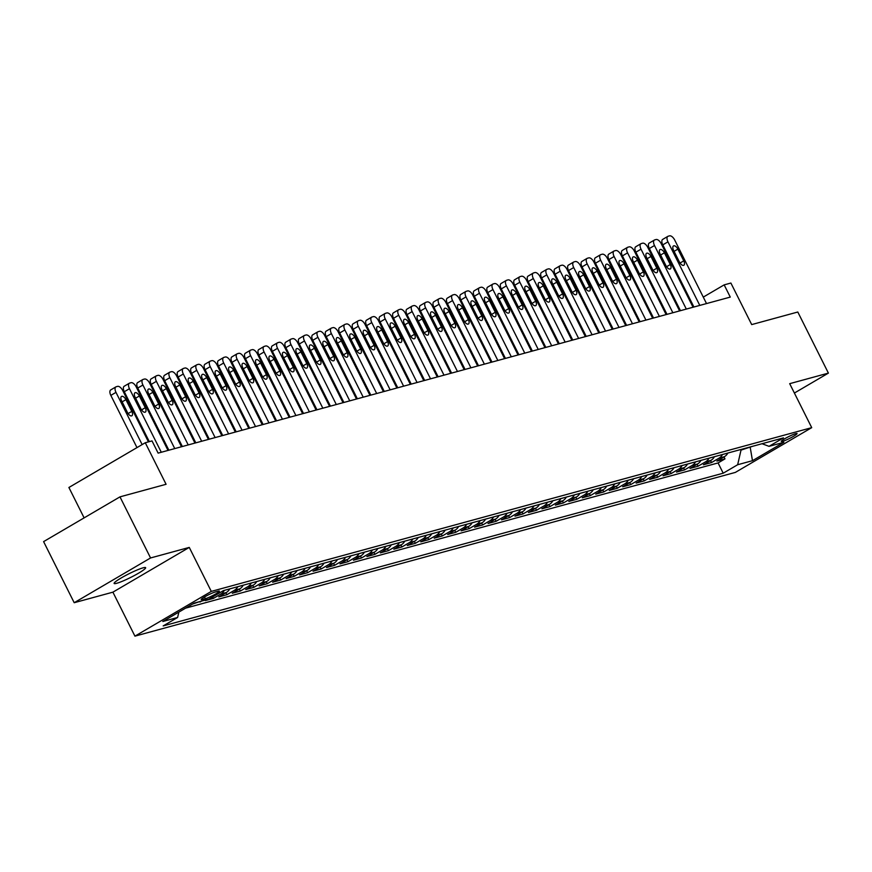 <?xml version="1.0" encoding="UTF-8"?>
<svg xmlns="http://www.w3.org/2000/svg" width="872" height="872" viewBox="0 0 872 872"><rect width="100%" height="100%" fill="white"/><g stroke="black" fill="none" stroke-linecap="round" stroke-linejoin="round"><path stroke-width="1.31" d="M143.095 567.825A17.614 2.027 153.4 0 0 124.958 575.847A17.614 2.027 153.4 0 0 114.134 583.455A17.614 2.027 153.4 0 0 116.674 583.303A17.614 2.027 153.4 0 0 134.811 575.291A17.614 2.027 153.4 0 0 145.624 567.683A17.614 2.027 153.4 0 0 143.095 567.825M795.798 433.613A8.807 1.014 153.4 0 0 786.729 437.624A8.807 1.014 153.4 0 0 781.312 441.428A8.807 1.014 153.4 0 0 782.587 441.352A8.807 1.014 153.4 0 0 791.656 437.352A8.807 1.014 153.4 0 0 797.063 433.548A8.807 1.014 153.4 0 0 795.798 433.613M134.931 636.146L735.358 472.406L811.723 427.651L211.297 591.401L134.931 636.146L112.902 592.164L189.268 547.409L150.562 557.96L74.196 602.716L112.902 592.164M74.196 602.716L43.6 541.621L119.976 496.866L166.083 484.287L145.275 442.747L68.899 487.492L84.115 517.87M794.392 393.043L828.4 373.107L797.804 312.013L751.697 324.591L730.889 283.04L724.163 284.872L703.279 297.112M150.562 557.96L119.976 496.866M192.516 604.089L199.721 601.604M207.002 599.62L205.334 600.59L213.411 598.388L212.67 596.917M229.75 588.883A11.009 9.483 -105.3 0 1 226.328 592.513L218.796 596.928L226.873 594.726L225.892 592.764M243.212 585.221A11.009 9.483 -105.3 0 1 239.789 588.84L232.257 593.254L240.334 591.053L239.353 589.091M256.673 581.548A11.009 9.483 -105.3 0 1 253.251 585.167L245.719 589.581L253.796 587.379L252.815 585.417M270.135 577.874A11.009 9.483 -105.3 0 1 266.723 581.493L259.18 585.908L267.257 583.706L266.287 581.755M283.596 574.201A11.009 9.483 -105.3 0 1 280.185 577.82L272.642 582.234L280.719 580.033L279.748 578.082M297.058 570.528A11.009 9.483 -105.3 0 1 293.646 574.158L286.114 578.572L294.191 576.359L293.21 574.408M310.519 566.855A11.009 9.483 -105.3 0 1 307.108 570.484L299.576 574.899L307.653 572.697L306.672 570.735M323.981 563.192A11.009 9.483 -105.3 0 1 320.569 566.811L313.037 571.225L321.114 569.024L320.133 567.062M337.442 559.519A11.009 9.483 -105.3 0 1 334.031 563.138L326.499 567.552L334.576 565.35L333.595 563.399M350.904 555.846A11.009 9.483 -105.3 0 1 347.492 559.464L339.96 563.879L348.037 561.677L347.056 559.726M364.376 552.172A11.009 9.483 -105.3 0 1 360.954 555.791L353.422 560.206L361.498 558.004L360.518 556.053M377.838 548.499A11.009 9.483 -105.3 0 1 374.415 552.129L366.883 556.543L374.96 554.341L373.979 552.379M391.299 544.837A11.009 9.483 -105.3 0 1 387.877 548.455L380.345 552.87L388.422 550.668L387.441 548.706M404.761 541.163A11.009 9.483 -105.3 0 1 401.338 544.782L393.806 549.197L401.883 546.995L400.902 545.033M418.222 537.49A11.009 9.483 -105.3 0 1 414.8 541.109L407.268 545.523L415.345 543.321L414.363 541.37M431.684 533.817A11.009 9.483 -105.3 0 1 428.272 537.435L420.729 541.85L428.806 539.648L427.836 537.697M445.145 530.143A11.009 9.483 -105.3 0 1 441.733 533.773L434.191 538.188L442.278 535.975L441.297 534.024M458.607 526.47A11.009 9.483 -105.3 0 1 455.195 530.1L447.663 534.514L455.74 532.312L454.759 530.35M472.068 522.808A11.009 9.483 -105.3 0 1 468.656 526.426L461.125 530.841L469.201 528.639L468.22 526.677M485.53 519.134A11.009 9.483 -105.3 0 1 482.118 522.753L474.586 527.168L482.663 524.966L481.682 523.015M498.991 515.461A11.009 9.483 -105.3 0 1 495.579 519.08L488.048 523.494L496.124 521.293L495.143 519.341M512.453 511.788A11.009 9.483 -105.3 0 1 509.041 515.407L501.509 519.821L509.586 517.619L508.605 515.668M525.925 508.114A11.009 9.483 -105.3 0 1 522.502 511.744L514.971 516.159L523.047 513.957L522.066 511.995M539.387 504.452A11.009 9.483 -105.3 0 1 535.964 508.071L528.432 512.485L536.509 510.284L535.528 508.322M552.848 500.779A11.009 9.483 -105.3 0 1 549.425 504.398L541.894 508.812L549.97 506.61L548.989 504.648M566.309 497.105A11.009 9.483 -105.3 0 1 562.887 500.724L555.355 505.139L563.432 502.937L562.451 500.986M579.771 493.432A11.009 9.483 -105.3 0 1 576.348 497.051L568.817 501.465L576.893 499.264L575.912 497.313M593.233 489.759A11.009 9.483 -105.3 0 1 589.821 493.389L582.278 497.803L590.355 495.59L589.385 493.639M606.694 486.086A11.009 9.483 -105.3 0 1 603.282 489.715L595.74 494.13L603.827 491.928L602.846 489.966M620.156 482.423A11.009 9.483 -105.3 0 1 616.744 486.042L609.212 490.456L617.289 488.255L616.308 486.293M633.617 478.75A11.009 9.483 -105.3 0 1 630.205 482.369L622.673 486.783L630.75 484.581L629.769 482.619M647.079 475.077A11.009 9.483 -105.3 0 1 643.667 478.695L636.135 483.11L644.212 480.908L643.231 478.957M660.54 471.403A11.009 9.483 -105.3 0 1 657.128 475.022L649.596 479.437L657.673 477.235L656.692 475.284M674.002 467.73A11.009 9.483 -105.3 0 1 670.59 471.36L663.058 475.774L671.135 473.572L670.154 471.61M687.474 464.068A11.009 9.483 -105.3 0 1 684.051 467.686L676.519 472.101L684.596 469.899L683.615 467.937M700.935 460.394A11.009 9.483 -105.3 0 1 697.513 464.013L689.981 468.428L698.058 466.226L697.077 464.264M714.397 456.721A11.009 9.483 -105.3 0 1 710.974 460.34L703.442 464.754L711.519 462.552L710.538 460.601M145.275 442.747L152.011 440.905L158.126 453.124L730.278 297.09L724.163 284.872M202.424 599.511L205.389 598.704A8.535 0.981 153.4 0 0 214.174 594.813A8.535 0.981 153.4 0 0 219.417 591.129A8.535 0.981 153.4 0 0 218.185 591.205L215.221 592.012A8.535 0.981 153.4 0 0 206.435 595.892A8.535 0.981 153.4 0 0 201.192 599.576A8.535 0.981 153.4 0 0 202.424 599.511L201.988 598.639M762.052 443.728L769.028 446.344L783.481 437.875L223.439 590.606L208.997 599.075L194.184 603.108L162.813 621.496L177.615 617.463L163.173 625.922L723.204 473.202L737.658 464.732L741.015 450.115L752.547 446.311M769.028 446.344L783.841 442.311L752.471 460.689L737.658 464.732M185.605 608.144L718.07 462.934L724.981 458.879L724 456.928M727.858 453.048A11.009 9.483 -105.3 0 1 724.436 456.666L716.904 461.081L724.981 458.879M722.474 454.519A11.009 9.483 74.7 0 1 719.051 458.138L711.519 462.552M709.012 458.192A11.009 9.483 74.7 0 1 705.59 461.811L698.058 466.226M695.551 461.855A11.009 9.483 74.7 0 1 692.128 465.485L684.596 469.899M682.089 465.528A11.009 9.483 74.7 0 1 678.667 469.147L671.135 473.572M668.617 469.201A11.009 9.483 74.7 0 1 665.205 472.82L657.673 477.235M655.155 472.875A11.009 9.483 74.7 0 1 651.744 476.493L644.212 480.908M641.694 476.548A11.009 9.483 74.7 0 1 638.282 480.167L630.75 484.581M628.232 480.221A11.009 9.483 74.7 0 1 624.821 483.84L617.289 488.255M614.771 483.884A11.009 9.483 74.7 0 1 611.359 487.513L603.827 491.928M601.309 487.557A11.009 9.483 74.7 0 1 597.898 491.176L590.355 495.59M587.848 491.23A11.009 9.483 74.7 0 1 584.436 494.849L576.893 499.264M574.386 494.904A11.009 9.483 74.7 0 1 570.964 498.522L563.432 502.937M560.925 498.577A11.009 9.483 74.7 0 1 557.502 502.196L549.97 506.61M547.463 502.239A11.009 9.483 74.7 0 1 544.041 505.869L536.509 510.284M534.002 505.913A11.009 9.483 74.7 0 1 530.579 509.542L523.047 513.957M520.54 509.586A11.009 9.483 74.7 0 1 517.118 513.205L509.586 517.619M507.068 513.259A11.009 9.483 74.7 0 1 503.656 516.878L496.124 521.293M493.607 516.933A11.009 9.483 74.7 0 1 490.195 520.551L482.663 524.966M480.145 520.606A11.009 9.483 74.7 0 1 476.733 524.225L469.201 528.639M466.684 524.268A11.009 9.483 74.7 0 1 463.272 527.898L455.74 532.312M453.222 527.942A11.009 9.483 74.7 0 1 449.81 531.56L442.278 535.975M439.761 531.615A11.009 9.483 74.7 0 1 436.349 535.234L428.806 539.648M426.299 535.288A11.009 9.483 74.7 0 1 422.887 538.907L415.345 543.321M412.838 538.961A11.009 9.483 74.7 0 1 409.415 542.58L401.883 546.995M399.376 542.624A11.009 9.483 74.7 0 1 395.953 546.254L388.422 550.668M385.915 546.297A11.009 9.483 74.7 0 1 382.492 549.927L374.96 554.341M372.453 549.97A11.009 9.483 74.7 0 1 369.03 553.589L361.498 558.004M358.981 553.644A11.009 9.483 74.7 0 1 355.569 557.263L348.037 561.677M345.519 557.317A11.009 9.483 74.7 0 1 342.107 560.936L334.576 565.35M332.058 560.99A11.009 9.483 74.7 0 1 328.646 564.609L321.114 569.024M318.596 564.653A11.009 9.483 74.7 0 1 315.184 568.282L307.653 572.697M305.135 568.326A11.009 9.483 74.7 0 1 301.723 571.945L294.191 576.359M291.673 571.999A11.009 9.483 74.7 0 1 288.261 575.618L280.719 580.033M278.212 575.673A11.009 9.483 74.7 0 1 274.8 579.291L267.257 583.706M264.75 579.346A11.009 9.483 74.7 0 1 261.328 582.965L253.796 587.379M251.289 583.008A11.009 9.483 74.7 0 1 247.866 586.638L240.334 591.053M237.827 586.682A11.009 9.483 74.7 0 1 234.405 590.311L226.873 594.726M224.366 590.355A11.009 9.483 74.7 0 1 220.943 593.974L213.411 598.388M201.617 601.081L199.95 602.062M189.268 547.409L211.297 591.401M828.4 373.107L789.694 383.669L811.723 427.651M692.063 303.325L691.213 303.565M678.601 306.998L677.751 307.227M665.14 310.672L664.29 310.901M651.678 314.345L650.817 314.574M638.217 318.008L637.356 318.247M624.755 321.681L623.894 321.921M611.294 325.354L610.433 325.594M597.832 329.027L596.971 329.256M584.371 332.701L583.51 332.93M570.909 336.374L570.048 336.603M557.448 340.036L556.587 340.276M543.986 343.71L543.125 343.95M530.514 347.383L529.664 347.612M517.052 351.056L516.202 351.285M503.591 354.73L502.741 354.959M490.129 358.392L489.268 358.632M476.668 362.065L475.807 362.305M463.206 365.739L462.345 365.978M449.745 369.412L448.884 369.641M436.283 373.085L435.422 373.314M422.822 376.759L421.961 376.987M409.36 380.421L408.499 380.661M395.899 384.094L395.038 384.334M382.437 387.768L381.576 387.996M368.965 391.441L368.115 391.67M355.503 395.114L354.653 395.343M342.042 398.777L341.181 399.016M328.581 402.45L327.719 402.69M315.119 406.123L314.258 406.363M301.658 409.796L300.796 410.025M288.196 413.47L287.335 413.699M274.735 417.143L273.873 417.372M261.273 420.805L260.412 421.045M247.812 424.479L246.95 424.719M234.35 428.152L233.489 428.381M220.878 431.825L220.027 432.054M207.416 435.499L206.566 435.728M193.955 439.161L193.104 439.401M180.493 442.834L179.632 443.074M167.032 446.508L166.171 446.747M750.149 446.965L752.471 460.689M740.731 449.538L741.015 450.115M178.858 612.1L177.615 617.463M718.07 462.934L723.204 473.202M142.136 444.578L115.987 392.367A5.505 2.714 59.6 0 1 115.9 386.885A5.505 2.714 59.6 0 1 116.238 386.743L117.578 386.372A5.505 2.714 59.6 0 1 122.723 390.525L148.436 441.875M111.082 389.762A5.505 2.714 -120.4 0 0 110.744 389.904A5.505 2.714 -120.4 0 0 110.831 395.387L136.98 447.608M121.611 400.837A4.404 2.169 -120.4 0 1 121.535 396.444A4.404 2.169 -120.4 0 1 125.917 399.659L131.792 411.388A4.404 2.169 -120.4 0 1 131.868 415.77A4.404 2.169 -120.4 0 1 127.486 412.565L121.611 400.837M161.287 452.263L129.459 388.694A5.505 2.714 59.6 0 1 129.361 383.211A5.505 2.714 59.6 0 1 129.699 383.07L131.051 382.699A5.505 2.714 59.6 0 1 136.185 386.852L168.024 450.432M124.543 386.089A5.505 2.714 -120.4 0 0 124.206 386.231A5.505 2.714 -120.4 0 0 124.293 391.713L149.297 441.646M135.073 397.163A4.404 2.169 -120.4 0 1 134.996 392.771A4.404 2.169 -120.4 0 1 139.378 395.986L145.253 407.715A4.404 2.169 -120.4 0 1 145.33 412.096A4.404 2.169 -120.4 0 1 140.948 408.892L135.073 397.163M174.749 448.59L142.921 385.021A5.505 2.714 59.6 0 1 142.823 379.538A5.505 2.714 59.6 0 1 143.161 379.396L144.512 379.037A5.505 2.714 59.6 0 1 149.646 383.19L181.485 446.758M138.005 382.427A5.505 2.714 -120.4 0 0 137.667 382.568A5.505 2.714 -120.4 0 0 137.754 388.04L168.874 450.192M148.534 393.49A4.404 2.169 -120.4 0 1 148.458 389.108A4.404 2.169 -120.4 0 1 152.84 392.313L158.715 404.041A4.404 2.169 -120.4 0 1 158.791 408.434A4.404 2.169 -120.4 0 1 154.409 405.218L148.534 393.49M188.21 444.916L156.382 381.347A5.505 2.714 59.6 0 1 156.284 375.865A5.505 2.714 59.6 0 1 156.622 375.723L157.974 375.363A5.505 2.714 59.6 0 1 163.108 379.516L194.947 443.085M151.466 378.753A5.505 2.714 -120.4 0 0 151.129 378.895A5.505 2.714 -120.4 0 0 151.216 384.378L182.346 446.519M161.996 389.817A4.404 2.169 -120.4 0 1 161.93 385.435A4.404 2.169 -120.4 0 1 166.301 388.64L172.176 400.368A4.404 2.169 -120.4 0 1 172.253 404.761A4.404 2.169 -120.4 0 1 167.871 401.545L161.996 389.817M201.672 441.254L169.844 377.674A5.505 2.714 59.6 0 1 169.757 372.191A5.505 2.714 59.6 0 1 170.084 372.061L171.435 371.69A5.505 2.714 59.6 0 1 176.569 375.843L208.408 439.412M164.928 375.08A5.505 2.714 -120.4 0 0 164.59 375.222A5.505 2.714 -120.4 0 0 164.677 380.704L195.808 442.856M175.457 386.143A4.404 2.169 -120.4 0 1 175.392 381.762A4.404 2.169 -120.4 0 1 179.763 384.966L185.638 396.706A4.404 2.169 -120.4 0 1 185.714 401.087A4.404 2.169 -120.4 0 1 181.332 397.872L175.457 386.143M215.133 437.581L183.305 374.012A5.505 2.714 59.6 0 1 183.218 368.529A5.505 2.714 59.6 0 1 183.545 368.387L184.897 368.017A5.505 2.714 59.6 0 1 190.031 372.17L221.87 435.738M178.389 371.407A5.505 2.714 -120.4 0 0 178.052 371.548A5.505 2.714 -120.4 0 0 178.139 377.031L209.269 439.183M188.919 382.47A4.404 2.169 -120.4 0 1 188.853 378.088A4.404 2.169 -120.4 0 1 193.224 381.304L199.099 393.032A4.404 2.169 -120.4 0 1 199.176 397.414A4.404 2.169 -120.4 0 1 194.794 394.209L188.919 382.47M228.606 433.907L196.767 370.338A5.505 2.714 59.6 0 1 196.68 364.856A5.505 2.714 59.6 0 1 197.007 364.714L198.358 364.343A5.505 2.714 59.6 0 1 203.503 368.496L235.331 432.076M191.851 367.733A5.505 2.714 -120.4 0 0 191.513 367.875A5.505 2.714 -120.4 0 0 191.611 373.358L222.731 435.51M202.38 378.808A4.404 2.169 -120.4 0 1 202.315 374.415A4.404 2.169 -120.4 0 1 206.697 377.631L212.572 389.359A4.404 2.169 -120.4 0 1 212.637 393.741A4.404 2.169 -120.4 0 1 208.255 390.536L202.38 378.808M242.067 430.234L210.228 366.665A5.505 2.714 59.6 0 1 210.141 361.182A5.505 2.714 59.6 0 1 210.479 361.041L211.82 360.67A5.505 2.714 59.6 0 1 216.965 364.834L248.793 428.403M205.312 364.071A5.505 2.714 -120.4 0 0 204.975 364.202A5.505 2.714 -120.4 0 0 205.073 369.684L236.192 431.836M215.842 375.134A4.404 2.169 -120.4 0 1 215.776 370.742A4.404 2.169 -120.4 0 1 220.158 373.957L226.033 385.686A4.404 2.169 -120.4 0 1 226.099 390.078A4.404 2.169 -120.4 0 1 221.717 386.863L215.842 375.134M255.529 426.561L223.69 362.992A5.505 2.714 59.6 0 1 223.603 357.509A5.505 2.714 59.6 0 1 223.941 357.367L225.281 357.008A5.505 2.714 59.6 0 1 230.426 361.161L262.254 424.729M218.774 360.398A5.505 2.714 -120.4 0 0 218.447 360.539A5.505 2.714 -120.4 0 0 218.534 366.022L249.654 428.163M229.314 371.461A4.404 2.169 -120.4 0 1 229.238 367.079A4.404 2.169 -120.4 0 1 233.62 370.284L239.495 382.012A4.404 2.169 -120.4 0 1 239.56 386.405A4.404 2.169 -120.4 0 1 235.178 383.19L229.314 371.461M268.99 422.898L237.151 359.319A5.505 2.714 59.6 0 1 237.064 353.836A5.505 2.714 59.6 0 1 237.402 353.705L238.743 353.334A5.505 2.714 59.6 0 1 243.888 357.487L275.716 421.056M232.235 356.724A5.505 2.714 -120.4 0 0 231.908 356.866A5.505 2.714 -120.4 0 0 231.996 362.349L263.115 424.49M242.776 367.788A4.404 2.169 -120.4 0 1 242.699 363.406A4.404 2.169 -120.4 0 1 247.081 366.611L252.956 378.35A4.404 2.169 -120.4 0 1 253.022 382.732A4.404 2.169 -120.4 0 1 248.651 379.516L242.776 367.788M282.452 419.225L250.613 355.645A5.505 2.714 59.6 0 1 250.526 350.173A5.505 2.714 59.6 0 1 250.864 350.032L252.204 349.661A5.505 2.714 59.6 0 1 257.349 353.814L289.177 417.383M245.697 353.051A5.505 2.714 -120.4 0 0 245.37 353.193A5.505 2.714 -120.4 0 0 245.457 358.675L276.577 420.827M256.237 364.115A4.404 2.169 -120.4 0 1 256.161 359.733A4.404 2.169 -120.4 0 1 260.543 362.948L266.418 374.677A4.404 2.169 -120.4 0 1 266.483 379.058A4.404 2.169 -120.4 0 1 262.112 375.854L256.237 364.115M295.913 415.552L264.074 351.983A5.505 2.714 59.6 0 1 263.987 346.5A5.505 2.714 59.6 0 1 264.325 346.358L265.666 345.988A5.505 2.714 59.6 0 1 270.81 350.141L302.649 413.71M259.158 349.378A5.505 2.714 -120.4 0 0 258.831 349.519A5.505 2.714 -120.4 0 0 258.919 355.002L290.038 417.154M269.699 360.452A4.404 2.169 -120.4 0 1 269.622 356.059A4.404 2.169 -120.4 0 1 274.004 359.275L279.879 371.003A4.404 2.169 -120.4 0 1 279.956 375.385A4.404 2.169 -120.4 0 1 275.574 372.18L269.699 360.452M309.375 411.878L277.547 348.31A5.505 2.714 59.6 0 1 277.449 342.827A5.505 2.714 59.6 0 1 277.786 342.685L279.127 342.315A5.505 2.714 59.6 0 1 284.272 346.467L316.111 410.047M272.631 345.704A5.505 2.714 -120.4 0 0 272.293 345.846A5.505 2.714 -120.4 0 0 272.38 351.329L303.5 413.481M283.16 356.779A4.404 2.169 -120.4 0 1 283.084 352.386A4.404 2.169 -120.4 0 1 287.466 355.602L293.341 367.33A4.404 2.169 -120.4 0 1 293.417 371.712A4.404 2.169 -120.4 0 1 289.035 368.507L283.16 356.779M322.836 408.205L291.008 344.636A5.505 2.714 59.6 0 1 290.91 339.154A5.505 2.714 59.6 0 1 291.248 339.012L292.6 338.652A5.505 2.714 59.6 0 1 297.733 342.805L329.572 406.374M286.092 342.042A5.505 2.714 -120.4 0 0 285.754 342.184A5.505 2.714 -120.4 0 0 285.842 347.656L316.961 409.807M296.622 353.106A4.404 2.169 -120.4 0 1 296.545 348.724A4.404 2.169 -120.4 0 1 300.927 351.928L306.802 363.657A4.404 2.169 -120.4 0 1 306.879 368.049A4.404 2.169 -120.4 0 1 302.497 364.834L296.622 353.106M336.298 404.532L304.47 340.963A5.505 2.714 59.6 0 1 304.372 335.48A5.505 2.714 59.6 0 1 304.71 335.339L306.061 334.979A5.505 2.714 59.6 0 1 311.195 339.132L343.034 402.701M299.554 338.369A5.505 2.714 -120.4 0 0 299.216 338.51A5.505 2.714 -120.4 0 0 299.303 343.993L330.423 406.134M310.083 349.432A4.404 2.169 -120.4 0 1 310.007 345.05A4.404 2.169 -120.4 0 1 314.389 348.255L320.264 359.983A4.404 2.169 -120.4 0 1 320.34 364.376A4.404 2.169 -120.4 0 1 315.958 361.161L310.083 349.432M349.759 400.869L317.931 337.29A5.505 2.714 59.6 0 1 317.844 331.807A5.505 2.714 59.6 0 1 318.171 331.676L319.523 331.305A5.505 2.714 59.6 0 1 324.657 335.458L356.495 399.027M313.015 334.695A5.505 2.714 -120.4 0 0 312.677 334.837A5.505 2.714 -120.4 0 0 312.765 340.32L343.895 402.472M323.545 345.759A4.404 2.169 -120.4 0 1 323.479 341.377A4.404 2.169 -120.4 0 1 327.85 344.582L333.725 356.321A4.404 2.169 -120.4 0 1 333.802 360.703A4.404 2.169 -120.4 0 1 329.42 357.487L323.545 345.759M363.221 397.196L331.393 333.627A5.505 2.714 59.6 0 1 331.305 328.145A5.505 2.714 59.6 0 1 331.633 328.003L332.984 327.632A5.505 2.714 59.6 0 1 338.118 331.785L369.957 395.354M326.477 331.022A5.505 2.714 -120.4 0 0 326.139 331.164A5.505 2.714 -120.4 0 0 326.226 336.647L357.357 398.798M337.006 342.086A4.404 2.169 -120.4 0 1 336.941 337.704A4.404 2.169 -120.4 0 1 341.312 340.919L347.187 352.648A4.404 2.169 -120.4 0 1 347.263 357.03A4.404 2.169 -120.4 0 1 342.881 353.825L337.006 342.086M376.682 393.523L344.854 329.954A5.505 2.714 59.6 0 1 344.767 324.471A5.505 2.714 59.6 0 1 345.094 324.33L346.446 323.959A5.505 2.714 59.6 0 1 351.58 328.112L383.418 391.692M339.938 327.349A5.505 2.714 -120.4 0 0 339.6 327.49A5.505 2.714 -120.4 0 0 339.699 332.973L370.818 395.125M350.468 338.423A4.404 2.169 -120.4 0 1 350.402 334.031A4.404 2.169 -120.4 0 1 354.784 337.246L360.648 348.974A4.404 2.169 -120.4 0 1 360.725 353.356A4.404 2.169 -120.4 0 1 356.343 350.152L350.468 338.423M390.155 389.849L358.316 326.281A5.505 2.714 59.6 0 1 358.228 320.798A5.505 2.714 59.6 0 1 358.555 320.656L359.907 320.286A5.505 2.714 59.6 0 1 365.052 324.449L396.88 388.018M353.4 323.686A5.505 2.714 -120.4 0 0 353.062 323.817A5.505 2.714 -120.4 0 0 353.16 329.3L384.28 391.452M363.929 334.75A4.404 2.169 -120.4 0 1 363.864 330.357A4.404 2.169 -120.4 0 1 368.246 333.573L374.121 345.301A4.404 2.169 -120.4 0 1 374.186 349.694A4.404 2.169 -120.4 0 1 369.804 346.478L363.929 334.75M403.616 386.176L371.777 322.607A5.505 2.714 59.6 0 1 371.69 317.125A5.505 2.714 59.6 0 1 372.028 316.983L373.369 316.623A5.505 2.714 59.6 0 1 378.513 320.776L410.341 384.345M366.861 320.013A5.505 2.714 -120.4 0 0 366.523 320.155A5.505 2.714 -120.4 0 0 366.622 325.638L397.741 387.778M377.391 331.077A4.404 2.169 -120.4 0 1 377.325 326.695A4.404 2.169 -120.4 0 1 381.707 329.899L387.582 341.628A4.404 2.169 -120.4 0 1 387.648 346.021A4.404 2.169 -120.4 0 1 383.266 342.805L377.391 331.077M417.078 382.514L385.239 318.934A5.505 2.714 59.6 0 1 385.152 313.451A5.505 2.714 59.6 0 1 385.489 313.31L386.83 312.95A5.505 2.714 59.6 0 1 391.975 317.103L423.803 380.672M380.323 316.34A5.505 2.714 -120.4 0 0 379.996 316.482A5.505 2.714 -120.4 0 0 380.083 321.964L411.203 384.105M390.863 327.403A4.404 2.169 -120.4 0 1 390.787 323.022A4.404 2.169 -120.4 0 1 395.169 326.226L401.044 337.965A4.404 2.169 -120.4 0 1 401.109 342.347A4.404 2.169 -120.4 0 1 396.727 339.132L390.863 327.403M430.539 378.84L398.7 315.261A5.505 2.714 59.6 0 1 398.613 309.789A5.505 2.714 59.6 0 1 398.951 309.647L400.292 309.277A5.505 2.714 59.6 0 1 405.436 313.43L437.264 376.998M393.784 312.667A5.505 2.714 -120.4 0 0 393.457 312.808A5.505 2.714 -120.4 0 0 393.545 318.291L424.664 380.443M404.325 323.73A4.404 2.169 -120.4 0 1 404.248 319.348A4.404 2.169 -120.4 0 1 408.63 322.564L414.505 334.292A4.404 2.169 -120.4 0 1 414.571 338.674A4.404 2.169 -120.4 0 1 410.2 335.469L404.325 323.73M444.001 375.167L412.162 311.598A5.505 2.714 59.6 0 1 412.075 306.116A5.505 2.714 59.6 0 1 412.412 305.974L413.753 305.603A5.505 2.714 59.6 0 1 418.898 309.756L450.726 373.325M407.246 308.993A5.505 2.714 -120.4 0 0 406.919 309.135A5.505 2.714 -120.4 0 0 407.006 314.618L438.126 376.769M417.786 320.057A4.404 2.169 -120.4 0 1 417.71 315.675A4.404 2.169 -120.4 0 1 422.092 318.89L427.967 330.619A4.404 2.169 -120.4 0 1 428.032 335.001A4.404 2.169 -120.4 0 1 423.661 331.796L417.786 320.057M457.462 371.494L425.623 307.925A5.505 2.714 59.6 0 1 425.536 302.442A5.505 2.714 59.6 0 1 425.874 302.301L427.215 301.93A5.505 2.714 59.6 0 1 432.359 306.083L464.198 369.663M420.718 305.32A5.505 2.714 -120.4 0 0 420.38 305.462A5.505 2.714 -120.4 0 0 420.468 310.944L451.587 373.096M431.248 316.394A4.404 2.169 -120.4 0 1 431.171 312.002A4.404 2.169 -120.4 0 1 435.553 315.217L441.428 326.946A4.404 2.169 -120.4 0 1 441.505 331.327A4.404 2.169 -120.4 0 1 437.123 328.123L431.248 316.394M470.924 367.821L439.096 304.252A5.505 2.714 59.6 0 1 438.998 298.769A5.505 2.714 59.6 0 1 439.335 298.627L440.687 298.268A5.505 2.714 59.6 0 1 445.821 302.421L477.66 365.989M434.18 301.658A5.505 2.714 -120.4 0 0 433.842 301.788A5.505 2.714 -120.4 0 0 433.929 307.271L465.048 369.423M444.709 312.721A4.404 2.169 -120.4 0 1 444.633 308.339A4.404 2.169 -120.4 0 1 449.015 311.544L454.89 323.272A4.404 2.169 -120.4 0 1 454.966 327.665A4.404 2.169 -120.4 0 1 450.584 324.449L444.709 312.721M484.385 364.147L452.557 300.578A5.505 2.714 59.6 0 1 452.459 295.096A5.505 2.714 59.6 0 1 452.797 294.954L454.149 294.594A5.505 2.714 59.6 0 1 459.282 298.747L491.121 362.316M447.641 297.984A5.505 2.714 -120.4 0 0 447.303 298.126A5.505 2.714 -120.4 0 0 447.391 303.609L478.51 365.75M458.171 309.048A4.404 2.169 -120.4 0 1 458.094 304.666A4.404 2.169 -120.4 0 1 462.476 307.87L468.351 319.599A4.404 2.169 -120.4 0 1 468.428 323.992A4.404 2.169 -120.4 0 1 464.046 320.776L458.171 309.048M497.847 360.485L466.019 296.905A5.505 2.714 59.6 0 1 465.921 291.422A5.505 2.714 59.6 0 1 466.258 291.292L467.61 290.921A5.505 2.714 59.6 0 1 472.744 295.074L504.583 358.643M461.103 294.311A5.505 2.714 -120.4 0 0 460.765 294.453A5.505 2.714 -120.4 0 0 460.852 299.935L491.982 362.087M471.632 305.374A4.404 2.169 -120.4 0 1 471.556 300.993A4.404 2.169 -120.4 0 1 475.938 304.197L481.813 315.937A4.404 2.169 -120.4 0 1 481.889 320.318A4.404 2.169 -120.4 0 1 477.507 317.103L471.632 305.374M511.308 356.812L479.48 293.243A5.505 2.714 59.6 0 1 479.393 287.76A5.505 2.714 59.6 0 1 479.72 287.618L481.072 287.248A5.505 2.714 59.6 0 1 486.205 291.401L518.044 354.969M474.564 290.638A5.505 2.714 -120.4 0 0 474.226 290.779A5.505 2.714 -120.4 0 0 474.314 296.262L505.444 358.414M485.094 301.701A4.404 2.169 -120.4 0 1 485.028 297.319A4.404 2.169 -120.4 0 1 489.399 300.535L495.274 312.263A4.404 2.169 -120.4 0 1 495.351 316.645A4.404 2.169 -120.4 0 1 490.969 313.44L485.094 301.701M524.77 353.138L492.942 289.569A5.505 2.714 59.6 0 1 492.854 284.087A5.505 2.714 59.6 0 1 493.181 283.945L494.533 283.574A5.505 2.714 59.6 0 1 499.667 287.727L531.506 351.307M488.026 286.964A5.505 2.714 -120.4 0 0 487.688 287.106A5.505 2.714 -120.4 0 0 487.775 292.589L518.905 354.74M498.555 298.039A4.404 2.169 -120.4 0 1 498.49 293.646A4.404 2.169 -120.4 0 1 502.861 296.862L508.736 308.59A4.404 2.169 -120.4 0 1 508.812 312.972A4.404 2.169 -120.4 0 1 504.43 309.767L498.555 298.039M538.242 349.465L506.403 285.896A5.505 2.714 59.6 0 1 506.316 280.413A5.505 2.714 59.6 0 1 506.643 280.272L507.995 279.901A5.505 2.714 59.6 0 1 513.139 284.065L544.967 347.634M501.487 283.302A5.505 2.714 -120.4 0 0 501.149 283.433A5.505 2.714 -120.4 0 0 501.247 288.915L532.367 351.067M512.017 294.365A4.404 2.169 -120.4 0 1 511.951 289.973A4.404 2.169 -120.4 0 1 516.333 293.188L522.197 304.917A4.404 2.169 -120.4 0 1 522.274 309.309A4.404 2.169 -120.4 0 1 517.892 306.094L512.017 294.365M551.703 345.792L519.865 282.223A5.505 2.714 59.6 0 1 519.777 276.74A5.505 2.714 59.6 0 1 520.115 276.598L521.456 276.239A5.505 2.714 59.6 0 1 526.601 280.392L558.429 343.96M514.949 279.629A5.505 2.714 -120.4 0 0 514.611 279.77A5.505 2.714 -120.4 0 0 514.709 285.253L545.828 347.394M525.478 290.692A4.404 2.169 -120.4 0 1 525.413 286.31A4.404 2.169 -120.4 0 1 529.795 289.515L535.67 301.243A4.404 2.169 -120.4 0 1 535.735 305.636A4.404 2.169 -120.4 0 1 531.353 302.421L525.478 290.692M565.165 342.118L533.326 278.55A5.505 2.714 59.6 0 1 533.239 273.067A5.505 2.714 59.6 0 1 533.577 272.925L534.918 272.565A5.505 2.714 59.6 0 1 540.062 276.718L571.89 340.287M528.41 275.955A5.505 2.714 -120.4 0 0 528.072 276.097A5.505 2.714 -120.4 0 0 528.17 281.58L559.29 343.721M538.94 287.019A4.404 2.169 -120.4 0 1 538.874 282.637A4.404 2.169 -120.4 0 1 543.256 285.842L549.131 297.581A4.404 2.169 -120.4 0 1 549.197 301.963A4.404 2.169 -120.4 0 1 544.815 298.747L538.94 287.019M578.627 338.456L546.788 274.876A5.505 2.714 59.6 0 1 546.7 269.404A5.505 2.714 59.6 0 1 547.038 269.263L548.379 268.892A5.505 2.714 59.6 0 1 553.524 273.045L585.352 336.614M541.872 272.282A5.505 2.714 -120.4 0 0 541.545 272.424A5.505 2.714 -120.4 0 0 541.632 277.906L572.751 340.058M552.412 283.346A4.404 2.169 -120.4 0 1 552.336 278.964A4.404 2.169 -120.4 0 1 556.718 282.179L562.593 293.908A4.404 2.169 -120.4 0 1 562.658 298.289A4.404 2.169 -120.4 0 1 558.287 295.085L552.412 283.346M592.088 334.783L560.249 271.214A5.505 2.714 59.6 0 1 560.162 265.731A5.505 2.714 59.6 0 1 560.5 265.589L561.841 265.219A5.505 2.714 59.6 0 1 566.985 269.372L598.813 332.94M555.333 268.609A5.505 2.714 -120.4 0 0 555.006 268.75A5.505 2.714 -120.4 0 0 555.093 274.233L586.213 336.385M565.874 279.672A4.404 2.169 -120.4 0 1 565.797 275.29A4.404 2.169 -120.4 0 1 570.179 278.506L576.054 290.234A4.404 2.169 -120.4 0 1 576.12 294.616A4.404 2.169 -120.4 0 1 571.749 291.412L565.874 279.672M605.549 331.109L573.711 267.541A5.505 2.714 59.6 0 1 573.623 262.058A5.505 2.714 59.6 0 1 573.961 261.916L575.302 261.546A5.505 2.714 59.6 0 1 580.447 265.698L612.275 329.278M568.795 264.935A5.505 2.714 -120.4 0 0 568.468 265.077A5.505 2.714 -120.4 0 0 568.555 270.56L599.674 332.712M579.335 276.01A4.404 2.169 -120.4 0 1 579.259 271.617A4.404 2.169 -120.4 0 1 583.641 274.833L589.516 286.561A4.404 2.169 -120.4 0 1 589.581 290.943A4.404 2.169 -120.4 0 1 585.21 287.738L579.335 276.01M619.011 327.436L587.172 263.867A5.505 2.714 59.6 0 1 587.085 258.385A5.505 2.714 59.6 0 1 587.423 258.243L588.764 257.883A5.505 2.714 59.6 0 1 593.908 262.036L625.747 325.605M582.267 261.273A5.505 2.714 -120.4 0 0 581.929 261.404A5.505 2.714 -120.4 0 0 582.016 266.887L613.136 329.038M592.797 272.337A4.404 2.169 -120.4 0 1 592.72 267.944A4.404 2.169 -120.4 0 1 597.102 271.159L602.977 282.888A4.404 2.169 -120.4 0 1 603.053 287.28A4.404 2.169 -120.4 0 1 598.672 284.065L592.797 272.337M632.473 323.763L600.644 260.194A5.505 2.714 59.6 0 1 600.546 254.711A5.505 2.714 59.6 0 1 600.884 254.57L602.236 254.21A5.505 2.714 59.6 0 1 607.37 258.363L639.209 321.932M595.729 257.6A5.505 2.714 -120.4 0 0 595.391 257.741A5.505 2.714 -120.4 0 0 595.478 263.224L626.597 325.365M606.258 268.663A4.404 2.169 -120.4 0 1 606.182 264.281A4.404 2.169 -120.4 0 1 610.563 267.486L616.439 279.214A4.404 2.169 -120.4 0 1 616.515 283.607A4.404 2.169 -120.4 0 1 612.133 280.392L606.258 268.663M645.934 320.1L614.106 256.521A5.505 2.714 59.6 0 1 614.008 251.038A5.505 2.714 59.6 0 1 614.346 250.907L615.697 250.537A5.505 2.714 59.6 0 1 620.831 254.689L652.67 318.258M609.19 253.926A5.505 2.714 -120.4 0 0 608.852 254.068A5.505 2.714 -120.4 0 0 608.939 259.551L640.059 321.692M619.72 264.99A4.404 2.169 -120.4 0 1 619.643 260.608A4.404 2.169 -120.4 0 1 624.025 263.813L629.9 275.552A4.404 2.169 -120.4 0 1 629.976 279.934A4.404 2.169 -120.4 0 1 625.595 276.718L619.72 264.99M659.396 316.427L627.567 252.858A5.505 2.714 59.6 0 1 627.48 247.376A5.505 2.714 59.6 0 1 627.807 247.234L629.159 246.863A5.505 2.714 59.6 0 1 634.293 251.016L666.132 314.585M622.652 250.253A5.505 2.714 -120.4 0 0 622.314 250.395A5.505 2.714 -120.4 0 0 622.401 255.878L653.531 318.029M633.181 261.317A4.404 2.169 -120.4 0 1 633.116 256.935A4.404 2.169 -120.4 0 1 637.487 260.15L643.362 271.879A4.404 2.169 -120.4 0 1 643.438 276.261A4.404 2.169 -120.4 0 1 639.056 273.056L633.181 261.317M672.857 312.754L641.029 249.185A5.505 2.714 59.6 0 1 640.942 243.702A5.505 2.714 59.6 0 1 641.269 243.561L642.62 243.19A5.505 2.714 59.6 0 1 647.754 247.343L679.593 310.923M636.113 246.58A5.505 2.714 -120.4 0 0 635.775 246.722A5.505 2.714 -120.4 0 0 635.862 252.204L666.993 314.356M646.643 257.654A4.404 2.169 -120.4 0 1 646.577 253.262A4.404 2.169 -120.4 0 1 650.948 256.477L656.823 268.205A4.404 2.169 -120.4 0 1 656.899 272.587A4.404 2.169 -120.4 0 1 652.518 269.383L646.643 257.654M686.318 309.08L654.491 245.512A5.505 2.714 59.6 0 1 654.403 240.029A5.505 2.714 59.6 0 1 654.73 239.887L656.082 239.517A5.505 2.714 59.6 0 1 661.216 243.67L693.055 307.249M649.575 242.917A5.505 2.714 -120.4 0 0 649.237 243.048A5.505 2.714 -120.4 0 0 649.324 248.531L680.454 310.683M660.104 253.981A4.404 2.169 -120.4 0 1 660.039 249.588A4.404 2.169 -120.4 0 1 664.409 252.804L670.285 264.532A4.404 2.169 -120.4 0 1 670.361 268.925A4.404 2.169 -120.4 0 1 665.979 265.709L660.104 253.981M699.791 305.407L667.952 241.838A5.505 2.714 59.6 0 1 667.865 236.356A5.505 2.714 59.6 0 1 668.192 236.214L669.543 235.854A5.505 2.714 59.6 0 1 674.688 240.007L706.516 303.576M663.036 239.244A5.505 2.714 -120.4 0 0 662.698 239.386A5.505 2.714 -120.4 0 0 662.796 244.869L693.916 307.009M673.566 250.308A4.404 2.169 -120.4 0 1 673.5 245.926A4.404 2.169 -120.4 0 1 677.882 249.13L683.757 260.859A4.404 2.169 -120.4 0 1 683.822 265.252A4.404 2.169 -120.4 0 1 679.441 262.036L673.566 250.308M724.436 456.666L719.051 458.138M710.974 460.34L705.59 461.811M697.513 464.013L692.128 465.485M684.051 467.686L678.667 469.147M670.59 471.36L665.205 472.82M657.128 475.022L651.744 476.493M643.667 478.695L638.282 480.167M630.205 482.369L624.821 483.84M616.744 486.042L611.359 487.513M603.282 489.715L597.898 491.176M589.821 493.389L584.436 494.849M576.348 497.051L570.964 498.522M562.887 500.724L557.502 502.196M549.425 504.398L544.041 505.869M535.964 508.071L530.579 509.542M522.502 511.744L517.118 513.205M509.041 515.407L503.656 516.878M495.579 519.08L490.195 520.551M482.118 522.753L476.733 524.225M468.656 526.426L463.272 527.898M455.195 530.1L449.81 531.56M441.733 533.773L436.349 535.234M428.272 537.435L422.887 538.907M414.8 541.109L409.415 542.58M401.338 544.782L395.953 546.254M387.877 548.455L382.492 549.927M374.415 552.129L369.03 553.589M360.954 555.791L355.569 557.263M347.492 559.464L342.107 560.936M334.031 563.138L328.646 564.609M320.569 566.811L315.184 568.282M307.108 570.484L301.723 571.945M293.646 574.158L288.261 575.618M280.185 577.82L274.8 579.291M266.723 581.493L261.328 582.965M253.251 585.167L247.866 586.638M239.789 588.84L234.405 590.311M226.328 592.513L220.943 593.974M204.517 596.971L205.389 598.704M110.831 395.387L115.987 392.367M125.917 399.659L122.135 401.872M131.792 411.388L128.075 413.568M124.293 391.713L129.459 388.694M139.378 395.986L135.596 398.199M145.253 407.715L141.537 409.895M137.754 388.04L142.921 385.021M152.84 392.313L149.058 394.536M158.715 404.041L154.998 406.221M151.216 384.378L156.382 381.347M166.301 388.64L162.519 390.863M172.176 400.368L168.46 402.548M164.677 380.704L169.844 377.674M179.763 384.966L175.981 387.19M185.638 396.706L181.921 398.886M178.139 377.031L183.305 374.012M193.224 381.304L189.442 383.517M199.099 393.032L195.383 395.212M191.611 373.358L196.767 370.338M206.697 377.631L202.904 379.843M212.572 389.359L208.844 391.539M205.073 369.684L210.228 366.665M220.158 373.957L216.365 376.181M226.033 385.686L222.305 387.866M218.534 366.022L223.69 362.992M233.62 370.284L229.827 372.508M239.495 382.012L235.767 384.192M231.996 362.349L237.151 359.319M247.081 366.611L243.299 368.834M252.956 378.35L249.239 380.53M245.457 358.675L250.613 355.645M260.543 362.948L256.76 365.161M266.418 374.677L262.701 376.857M258.919 355.002L264.074 351.983M274.004 359.275L270.222 361.488M279.879 371.003L276.162 373.183M272.38 351.329L277.547 348.31M287.466 355.602L283.683 357.814M293.341 367.33L289.624 369.51M285.842 347.656L291.008 344.636M300.927 351.928L297.145 354.152M306.802 363.657L303.085 365.837M299.303 343.993L304.47 340.963M314.389 348.255L310.606 350.479M320.264 359.983L316.547 362.163M312.765 340.32L317.931 337.29M327.85 344.582L324.068 346.805M333.725 356.321L330.008 358.501M326.226 336.647L331.393 333.627M341.312 340.919L337.529 343.132M347.187 352.648L343.47 354.828M339.699 332.973L344.854 329.954M354.784 337.246L350.991 339.459M360.648 348.974L356.931 351.154M353.16 329.3L358.316 326.281M368.246 333.573L364.452 335.796M374.121 345.301L370.393 347.481M366.622 325.638L371.777 322.607M381.707 329.899L377.914 332.123M387.582 341.628L383.854 343.808M380.083 321.964L385.239 318.934M395.169 326.226L391.375 328.45M401.044 337.965L397.316 340.145M393.545 318.291L398.7 315.261M408.63 322.564L404.848 324.776M414.505 334.292L410.788 336.472M407.006 314.618L412.162 311.598M422.092 318.89L418.309 321.103M427.967 330.619L424.25 332.799M420.468 310.944L425.623 307.925M435.553 315.217L431.771 317.43M441.428 326.946L437.711 329.125M433.929 307.271L439.096 304.252M449.015 311.544L445.232 313.767M454.89 323.272L451.173 325.452M447.391 303.609L452.557 300.578M462.476 307.87L458.694 310.094M468.351 319.599L464.634 321.779M460.852 299.935L466.019 296.905M475.938 304.197L472.155 306.421M481.813 315.937L478.096 318.117M474.314 296.262L479.48 293.243M489.399 300.535L485.617 302.748M495.274 312.263L491.557 314.443M487.775 292.589L492.942 289.569M502.861 296.862L499.078 299.074M508.736 308.59L505.019 310.77M501.247 288.915L506.403 285.896M516.333 293.188L512.54 295.401M522.197 304.917L518.48 307.097M514.709 285.253L519.865 282.223M529.795 289.515L526.001 291.738M535.67 301.243L531.942 303.423M528.17 281.58L533.326 278.55M543.256 285.842L539.463 288.065M549.131 297.581L545.403 299.761M541.632 277.906L546.788 274.876M556.718 282.179L552.935 284.392M562.593 293.908L558.876 296.088M555.093 274.233L560.249 271.214M570.179 278.506L566.397 280.719M576.054 290.234L572.337 292.414M568.555 270.56L573.711 267.541M583.641 274.833L579.858 277.045M589.516 286.561L585.799 288.741M582.016 266.887L587.172 263.867M597.102 271.159L593.32 273.383M602.977 282.888L599.26 285.068M595.478 263.224L600.644 260.194M610.563 267.486L606.781 269.71M616.439 279.214L612.722 281.394M608.939 259.551L614.106 256.521M624.025 263.813L620.243 266.036M629.9 275.552L626.183 277.732M622.401 255.878L627.567 252.858M637.487 260.15L633.704 262.363M643.362 271.879L639.645 274.059M635.862 252.204L641.029 249.185M650.948 256.477L647.166 258.69M656.823 268.205L653.106 270.385M649.324 248.531L654.491 245.512M664.409 252.804L660.627 255.016M670.285 264.532L666.568 266.712M662.796 244.869L667.952 241.838M677.882 249.13L674.089 251.354M683.757 260.859L680.029 263.039M110.744 389.904L115.9 386.885M124.206 386.231L129.361 383.211M137.667 382.568L142.823 379.538M151.129 378.895L156.284 375.865M164.59 375.222L169.757 372.191M178.052 371.548L183.218 368.529M191.513 367.875L196.68 364.856M204.975 364.202L210.141 361.182M218.447 360.539L223.603 357.509M231.908 356.866L237.064 353.836M245.37 353.193L250.526 350.173M258.831 349.519L263.987 346.5M272.293 345.846L277.449 342.827M285.754 342.184L290.91 339.154M299.216 338.51L304.372 335.48M312.677 334.837L317.844 331.807M326.139 331.164L331.305 328.145M339.6 327.49L344.767 324.471M353.062 323.817L358.228 320.798M366.523 320.155L371.69 317.125M379.996 316.482L385.152 313.451M393.457 312.808L398.613 309.789M406.919 309.135L412.075 306.116M420.38 305.462L425.536 302.442M433.842 301.788L438.998 298.769M447.303 298.126L452.459 295.096M460.765 294.453L465.921 291.422M474.226 290.779L479.393 287.76M487.688 287.106L492.854 284.087M501.149 283.433L506.316 280.413M514.611 279.77L519.777 276.74M528.072 276.097L533.239 273.067M541.545 272.424L546.7 269.404M555.006 268.75L560.162 265.731M568.468 265.077L573.623 262.058M581.929 261.404L587.085 258.385M595.391 257.741L600.546 254.711M608.852 254.068L614.008 251.038M622.314 250.395L627.48 247.376M635.775 246.722L640.942 243.702M649.237 243.048L654.403 240.029M662.698 239.386L667.865 236.356"/></g></svg>
